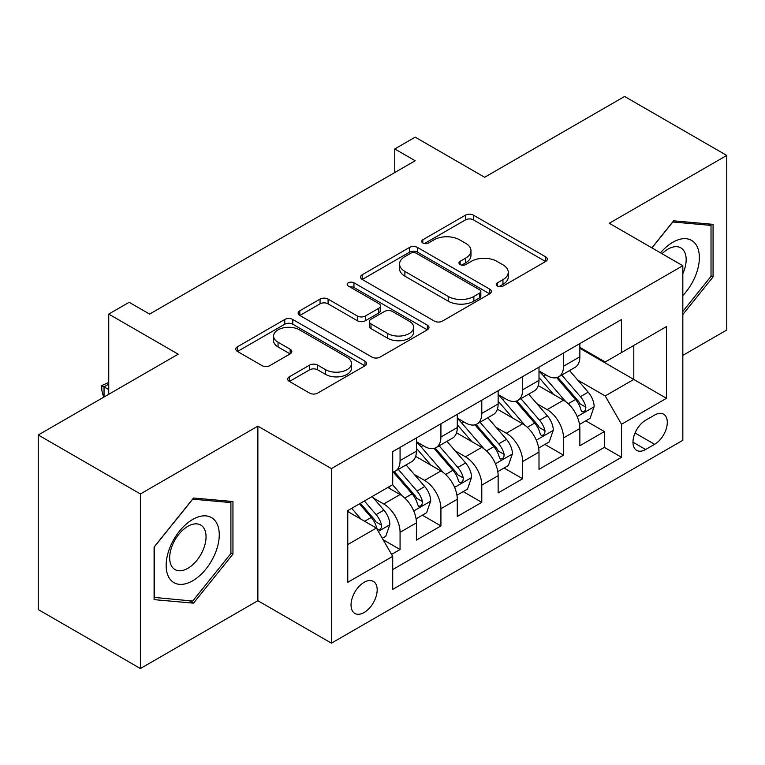 <?xml version="1.0" encoding="UTF-8"?>
<svg xmlns="http://www.w3.org/2000/svg" width="765" height="765" viewBox="0 0 765 765"><rect width="100%" height="100%" fill="white"/><g stroke="black" fill="none" stroke-linecap="round" stroke-linejoin="round"><path stroke-width="1.15" d="M497.432 286.081A3.968 2.295 0 0 0 503.045 286.081L545.665 261.477A5.671 3.27 0 0 0 547.319 259.163A5.671 3.27 0 0 0 545.665 256.849L473.468 215.166A5.671 3.27 0 0 0 465.445 215.166L422.835 239.77A3.968 2.295 0 0 0 421.668 241.396A3.968 2.295 0 0 0 422.835 243.012A3.968 2.295 0 0 0 428.448 243.012L433.965 239.828A18.15 10.481 0 0 1 459.631 239.828L465.646 243.299A18.15 10.481 0 0 1 470.963 250.71A18.15 10.481 0 0 1 465.646 258.121L460.128 261.305A3.968 2.295 0 0 0 458.971 262.93A3.968 2.295 0 0 0 460.128 264.547A3.968 2.295 0 0 0 465.751 264.547L471.259 261.362A18.15 10.481 0 0 1 496.934 261.362L502.949 264.833A18.15 10.481 0 0 1 508.266 272.244A18.15 10.481 0 0 1 502.949 279.655L497.432 282.84A3.968 2.295 0 0 0 496.275 284.465A3.968 2.295 0 0 0 497.432 286.081L497.432 282.84M364.111 612.507A18.494 10.672 120 0 0 376.189 596.212A18.494 10.672 120 0 0 373.358 581.4A18.494 10.672 120 0 0 364.111 582.308A18.494 10.672 120 0 0 352.034 598.613A18.494 10.672 120 0 0 354.864 613.425A18.494 10.672 120 0 0 364.111 612.507M289.38 376.791A5.671 3.27 0 0 0 287.716 379.105A5.671 3.27 0 0 0 289.38 381.429L309.634 393.114A5.671 3.27 0 0 0 317.647 393.114L364.982 365.794A5.671 3.27 0 0 0 366.636 363.48A5.671 3.27 0 0 0 364.982 361.166L292.785 319.483A5.671 3.27 0 0 0 284.762 319.483L237.437 346.803A5.671 3.27 0 0 0 235.773 349.127A5.671 3.27 0 0 0 237.437 351.441L261.907 365.565A5.671 3.27 0 0 0 269.921 365.565L290.174 353.87A5.671 3.27 0 0 0 291.838 351.556A5.671 3.27 0 0 0 290.174 349.242L278.049 342.232A15.176 8.759 0 0 1 273.602 336.036A15.176 8.759 0 0 1 282.964 327.946A15.176 8.759 0 0 1 299.507 329.849L347.033 357.284A15.176 8.759 0 0 1 351.47 363.48A15.176 8.759 0 0 1 342.108 371.57A15.176 8.759 0 0 1 325.574 369.677L317.647 365.096A5.671 3.27 0 0 0 309.634 365.096L289.38 376.791L289.38 381.429M682.829 355.371L726.75 330.011L726.75 155.438L624.603 96.466L484.647 177.26L415.185 137.155L394.759 148.955L415.185 160.746L149.596 314.09L129.161 302.29L108.735 314.09L108.735 394.291M140.397 493.96L140.397 668.534L257.872 600.716L257.872 426.143L140.397 493.96L38.25 434.989L178.197 354.185L108.735 314.09M257.872 426.143L331.427 468.601L682.829 265.723L682.829 440.296L331.427 643.174L331.427 468.601M726.75 155.438L609.275 223.265L682.829 265.723M434.367 321.109A5.671 3.27 0 0 0 442.39 321.109L489.715 293.779A5.671 3.27 0 0 0 491.369 291.465A5.671 3.27 0 0 0 489.715 289.151L417.518 247.468A5.671 3.27 0 0 0 409.495 247.468L362.17 274.798A5.671 3.27 0 0 0 360.506 277.112A5.671 3.27 0 0 0 362.17 279.426L434.367 321.109M349.921 286.942A3.968 2.295 0 0 1 353.946 287.497L353.946 282.782L427.348 325.154A5.671 3.27 0 0 1 429.002 327.468A5.671 3.27 0 0 1 427.348 329.791L380.023 357.112A5.671 3.27 0 0 1 372 357.112L299.803 315.429L299.803 310.8A5.671 3.27 0 0 0 298.14 313.115A5.671 3.27 0 0 0 299.803 315.429M299.803 310.8L320.057 299.105A5.671 3.27 0 0 1 328.08 299.105L357.36 316.012A5.671 3.27 0 0 0 365.383 316.012L378.818 308.257A5.671 3.27 0 0 0 380.473 305.933A5.671 3.27 0 0 0 378.818 303.619L348.333 286.024A3.968 2.295 0 0 1 347.167 284.398A3.968 2.295 0 0 1 349.624 282.285A3.968 2.295 0 0 1 353.946 282.782M140.397 668.534L38.25 609.562L38.25 434.989M391.594 554.415L400.066 549.519L383.112 539.736M373.463 498.072L383.724 503.992A23.113 13.349 60 0 1 400.066 532.297L416.418 522.868L416.418 540.09L440.927 525.928L422.337 515.199M414.324 474.482L424.585 480.401A23.113 13.349 60 0 1 440.927 508.706L457.279 499.277L457.279 516.499L481.787 502.337L463.198 491.608M455.185 450.891L465.445 456.81A23.113 13.349 60 0 1 481.787 485.115L498.139 475.687L498.139 492.909L522.648 478.747L504.059 468.017M496.045 427.3L506.306 433.22A23.113 13.349 60 0 1 522.648 461.524L539 452.096L539 469.318L563.509 455.156L563.509 437.934A23.113 13.349 -120 0 0 547.166 409.629L536.906 403.71M544.919 444.427L563.509 455.156M416.418 522.868A23.113 13.349 -120 0 0 400.066 494.553L387.807 487.477M457.279 499.277A23.113 13.349 -120 0 0 440.927 470.963L415.663 456.38M498.139 475.687A23.113 13.349 -120 0 0 481.787 447.372L456.523 432.789M539 452.096A23.113 13.349 -120 0 0 522.648 423.781L497.384 409.199M654.63 415.06L645.641 420.243A17.911 10.347 120 0 0 633.936 436.031A17.911 10.347 120 0 0 636.681 450.384A17.911 10.347 120 0 0 645.641 449.495L654.63 444.312A17.911 10.347 120 0 0 666.334 428.524A17.911 10.347 120 0 0 663.59 414.171A17.911 10.347 120 0 0 654.63 415.06M347.769 544.565L376.37 528.051L392.713 556.365L392.713 589.394L621.534 457.279L621.534 424.259L605.192 395.945L577.766 380.119M392.713 556.365L347.769 582.308L347.769 510.599L392.713 484.647L392.713 451.618L621.534 319.512L621.534 352.541L666.478 326.588L666.478 398.307L621.534 424.259M416.418 441.711L424.585 446.435A23.113 13.349 60 0 0 436.146 447.573L452.488 438.135A23.113 13.349 -120 0 0 457.279 427.559L457.279 414.343M457.279 418.12L465.445 422.844A23.113 13.349 60 0 0 477.006 423.982L493.349 414.544A23.113 13.349 -120 0 0 498.139 403.968L498.139 390.752M498.139 394.53L506.306 399.253A23.113 13.349 60 0 0 517.867 400.391L534.209 390.953A23.113 13.349 -120 0 0 539 380.377L539 367.162M392.713 569.571L604.369 447.372L604.369 431.565L579.86 445.727L579.86 428.505A23.113 13.349 -120 0 0 563.509 400.191L538.244 385.608M539 370.939L547.166 375.663A23.113 13.349 -120 0 0 558.727 376.801A23.113 13.349 -120 0 0 563.509 366.225L563.509 353.009M558.727 376.801L575.07 367.363A23.113 13.349 -120 0 0 579.86 356.786L579.86 343.571M400.066 447.372L400.066 460.587A23.113 13.349 60 0 1 395.285 471.164A23.113 13.349 60 0 1 392.713 472.101M395.285 471.164L411.627 461.725A23.113 13.349 -120 0 0 416.418 451.149L416.418 437.934M440.927 423.781L440.927 436.997A23.113 13.349 60 0 1 436.146 447.573M481.787 400.191L481.787 413.406A23.113 13.349 60 0 1 477.006 423.982M522.648 376.6L522.648 389.815A23.113 13.349 60 0 1 517.867 400.391M522.648 461.524L522.648 478.747M481.787 485.115L481.787 502.337M440.927 508.706L440.927 525.928M400.066 532.297L400.066 549.519M376.37 528.051L347.769 511.536M605.192 395.945L633.793 379.43L633.793 345.464L666.478 326.588M579.86 348.295L666.478 398.307M579.86 347.348L605.192 361.979L621.534 352.541M257.872 600.716L331.427 643.174M394.759 148.955L394.759 172.546M585.78 420.836L604.369 431.565M604.369 447.372L621.534 457.279M682.829 314.53L713.066 276.911L713.066 224.346L673.63 220.817L651.895 247.87M154.09 599.636L193.516 603.155L232.952 554.109L232.952 501.534L193.516 498.005L154.09 547.061L154.09 599.636M711.02 275.735L713.066 276.911M230.906 552.923L232.952 554.109M189.357 600.755L193.516 603.155M499.019 286.646L502.949 284.37A18.15 10.481 0 0 0 508.266 276.968L508.266 272.244M470.963 250.71L470.963 255.434A18.15 10.481 0 0 1 465.646 262.835L461.716 265.111M545.588 261.525L473.468 219.89A5.671 3.27 0 0 0 465.445 219.89L424.422 243.576M489.638 293.827L417.518 252.192A5.671 3.27 0 0 0 409.495 252.192L362.247 279.464M479.684 293.091A3.968 2.295 0 0 0 480.85 291.465A3.968 2.295 0 0 0 479.684 289.849L416.313 253.263A3.968 2.295 0 0 0 410.7 253.263L404.886 256.619A18.15 10.481 0 0 0 399.569 264.03A18.15 10.481 0 0 0 404.886 271.432L448.204 296.447A18.15 10.481 0 0 0 473.87 296.447L479.684 293.091L479.684 297.805A3.968 2.295 0 0 0 480.85 296.179L480.85 291.465M399.569 264.03L399.569 268.745A18.15 10.481 0 0 0 404.886 276.155L404.886 271.432M479.684 297.805L473.87 301.161A18.15 10.481 0 0 1 448.204 301.161L404.886 276.155M299.88 315.476L320.057 303.829L320.057 299.105M380.473 305.933L380.473 310.657A5.671 3.27 0 0 1 378.818 312.971L365.383 320.726A5.671 3.27 0 0 1 357.36 320.726L328.08 303.829A5.671 3.27 0 0 0 320.057 303.829M353.946 287.497L427.272 329.83M387.74 333.55A15.176 8.759 0 0 0 404.274 335.453A15.176 8.759 0 0 0 413.645 327.353A15.176 8.759 0 0 0 409.199 321.166L392.455 311.498A5.671 3.27 0 0 0 384.432 311.498L370.996 319.254A5.671 3.27 0 0 0 369.332 321.568A5.671 3.27 0 0 0 370.996 323.882L387.74 333.55L387.74 338.273A15.176 8.759 0 0 0 404.274 340.167A15.176 8.759 0 0 0 413.645 332.077L413.645 327.353M369.332 321.568L369.332 326.282A5.671 3.27 0 0 0 370.996 328.606L370.996 323.882M387.74 338.273L370.996 328.606M351.47 363.48L351.47 368.195A15.176 8.759 0 0 1 342.108 376.294A15.176 8.759 0 0 1 325.574 374.391L317.647 369.82A5.671 3.27 0 0 0 309.634 369.82L289.447 381.467M273.602 336.036L273.602 340.76A15.176 8.759 0 0 0 278.049 346.956L278.049 342.232M290.107 353.918L278.049 346.956M364.905 365.842L292.785 324.197A5.671 3.27 0 0 0 284.762 324.197L237.513 351.479M579.516 424.451L590.073 418.359L594.156 406.559A15.31 8.845 -120 0 0 588.189 392.187L569.523 370.566M565.784 401.692L543.638 376.055A44.207 25.522 -120 0 0 539 371.197M553.64 394.491L541.257 380.157A36.691 21.181 -120 0 0 539 377.69M556.643 377.633L575.529 399.493A15.31 8.845 60 0 1 580.989 410.05L582.098 411.857L584.173 411.57L585.55 409.887L585.885 407.219A15.31 8.845 -120 0 0 580.425 396.662L561.759 375.051M557.752 377.279L578.044 400.764A7.803 4.504 60 0 1 580.013 403.824L585.885 407.219M682.829 295.548A37.562 21.688 120 0 0 698.875 251.981A37.562 21.688 120 0 0 672.818 242.256A37.562 21.688 120 0 0 660.511 252.842M682.829 273.679A25.714 14.851 120 0 0 680.831 247.86A25.714 14.851 120 0 0 667.979 249.132A25.714 14.851 120 0 0 662.031 253.722M651.971 247.908L672.818 221.984L711.02 225.398L711.02 276.337L682.829 311.412M708.486 223.935L711.02 225.398M215.701 552.167A37.562 21.688 120 0 0 205.986 515.887A37.562 21.688 120 0 0 169.706 548.056A37.562 21.688 120 0 0 179.421 584.336A37.562 21.688 120 0 0 215.701 552.167M203.614 548.725A25.714 14.851 120 0 0 200.726 525.048A25.714 14.851 120 0 0 172.115 545.914A25.714 14.851 120 0 0 175.013 569.59A25.714 14.851 120 0 0 203.614 548.725M154.501 597.637L154.501 546.698L192.704 499.172L230.906 502.586L230.906 553.525L192.704 601.051L154.09 597.398M228.372 501.123L230.906 502.586M538.656 448.041L549.213 441.95L553.296 430.15A15.31 8.845 -120 0 0 547.329 415.778L528.663 394.157M524.924 425.283L502.777 399.646A44.207 25.522 -120 0 0 498.139 394.788M512.779 418.082L500.396 403.748A36.691 21.181 -120 0 0 498.139 401.281M515.782 401.223L534.668 423.083A15.31 8.845 60 0 1 540.128 433.64L541.238 435.448L543.313 435.161L544.69 433.478L545.024 430.81A15.31 8.845 -120 0 0 539.564 420.253L520.898 398.642M516.891 400.87L537.183 424.355A7.803 4.504 60 0 1 539.153 427.415L545.024 430.81M497.795 471.632L508.352 465.541L512.435 453.741A15.31 8.845 -120 0 0 506.468 439.368L487.802 417.747M484.063 448.864L461.917 423.236A44.207 25.522 -120 0 0 457.279 418.378M471.919 441.673L459.536 427.339A36.691 21.181 -120 0 0 457.279 424.871M474.922 424.814L493.808 446.674A15.31 8.845 60 0 1 499.268 457.231L500.377 459.038L502.452 458.751L503.829 457.068L504.164 454.4A15.31 8.845 -120 0 0 498.704 443.843L480.038 422.232M476.031 424.46L496.322 447.946A7.803 4.504 60 0 1 498.292 451.006L504.164 454.4M456.935 495.223L467.492 489.131L471.575 477.331A15.31 8.845 -120 0 0 465.608 462.959L446.942 441.338M443.203 472.454L421.056 446.827A44.207 25.522 -120 0 0 416.418 441.969M431.058 465.263L418.675 450.929A36.691 21.181 -120 0 0 416.418 448.462M434.061 448.405L452.947 470.265A15.31 8.845 60 0 1 458.407 480.822L459.516 482.629L461.591 482.342L462.968 480.659L463.303 477.991A15.31 8.845 -120 0 0 457.843 467.434L439.177 445.823M435.17 448.051L455.462 471.536A7.803 4.504 60 0 1 457.432 474.596L463.303 477.991M416.074 518.813L426.631 512.722L430.714 500.922A15.31 8.845 -120 0 0 424.747 486.55L406.081 464.929M402.342 496.045L392.569 484.733M390.198 488.854L388.61 487.018M393.2 471.995L412.086 493.855A15.31 8.845 60 0 1 417.547 504.412L418.656 506.22L420.731 505.933L422.108 504.25L422.443 501.582A15.31 8.845 -120 0 0 416.982 491.025L398.316 469.414M394.31 471.642L414.601 495.127A7.803 4.504 60 0 1 416.571 498.187L422.443 501.582M382.299 538.321L385.77 536.313L389.854 524.513A15.31 8.845 -120 0 0 383.887 510.14L372.134 496.533M361.166 519.272L351.709 508.323M349.337 512.445L347.769 510.628M359.474 503.839L371.226 517.446A15.31 8.845 60 0 1 376.686 528.003L377.795 529.81L379.87 529.523L381.247 527.84L381.582 525.173A15.31 8.845 -120 0 0 376.122 514.615L364.37 501.008M360.42 503.294L373.741 518.718A7.803 4.504 60 0 1 375.711 521.778L381.582 525.173M108.735 384.154L104.04 386.861L108.735 389.576M103.648 397.226L101.793 390.284L101.793 385.57L108.735 382.443M101.793 385.57L104.04 386.861L104.04 397.006M383.724 503.992L400.066 494.553M424.585 480.401L440.927 470.963M465.445 456.81L481.787 447.372M506.306 433.22L522.648 423.781M547.166 409.629L563.509 400.191M563.509 366.225L579.86 356.786M400.066 460.587L416.418 451.149M440.927 436.997L457.279 427.559M481.787 413.406L498.139 403.968M522.648 389.815L539 380.377M563.509 437.934L579.86 428.505M635.036 433L654.63 444.312M632.971 442.189L645.641 449.495M502.949 284.37L502.949 279.655M460.128 264.547L460.128 261.305M465.646 262.835L465.646 258.121M422.835 243.012L422.835 239.77M465.445 219.89L465.445 215.166M473.468 219.89L473.468 215.166M545.665 261.477L545.665 256.849M362.17 279.426L362.17 274.798M409.495 252.192L409.495 247.468M417.518 252.192L417.518 247.468M489.715 293.779L489.715 289.151M448.204 301.161L448.204 296.447M473.87 301.161L473.87 296.447M328.08 303.829L328.08 299.105M357.36 320.726L357.36 316.012M365.383 320.726L365.383 316.012M378.818 312.971L378.818 308.257M427.348 329.791L427.348 325.154M309.634 369.82L309.634 365.096M317.647 369.82L317.647 365.096M325.574 374.391L325.574 369.677M290.174 353.87L290.174 349.242M237.437 351.441L237.437 346.803M284.762 324.197L284.762 319.483M292.785 324.197L292.785 319.483M364.982 365.794L364.982 361.166M577.173 416.6L594.051 406.856M543.638 376.055L545.751 374.84M580.425 396.662L588.189 392.187M568.223 403.71L575.529 399.493M536.313 440.191L553.191 430.446M502.777 399.646L504.89 398.431M539.564 420.253L547.329 415.778M527.362 427.3L534.668 423.083M495.452 463.781L512.33 454.037M461.917 423.236L464.03 422.022M498.704 443.843L506.468 439.368M486.502 450.891L493.808 446.674M454.592 487.372L471.47 477.628M421.056 446.827L423.169 445.613M457.843 467.434L465.608 462.959M445.641 474.482L452.947 470.265M413.731 510.963L430.609 501.218M416.982 491.025L424.747 486.55M404.781 498.072L412.086 493.855M378.312 531.417L389.748 524.809M376.122 514.615L383.887 510.14M364.618 521.261L371.226 517.446"/></g></svg>
